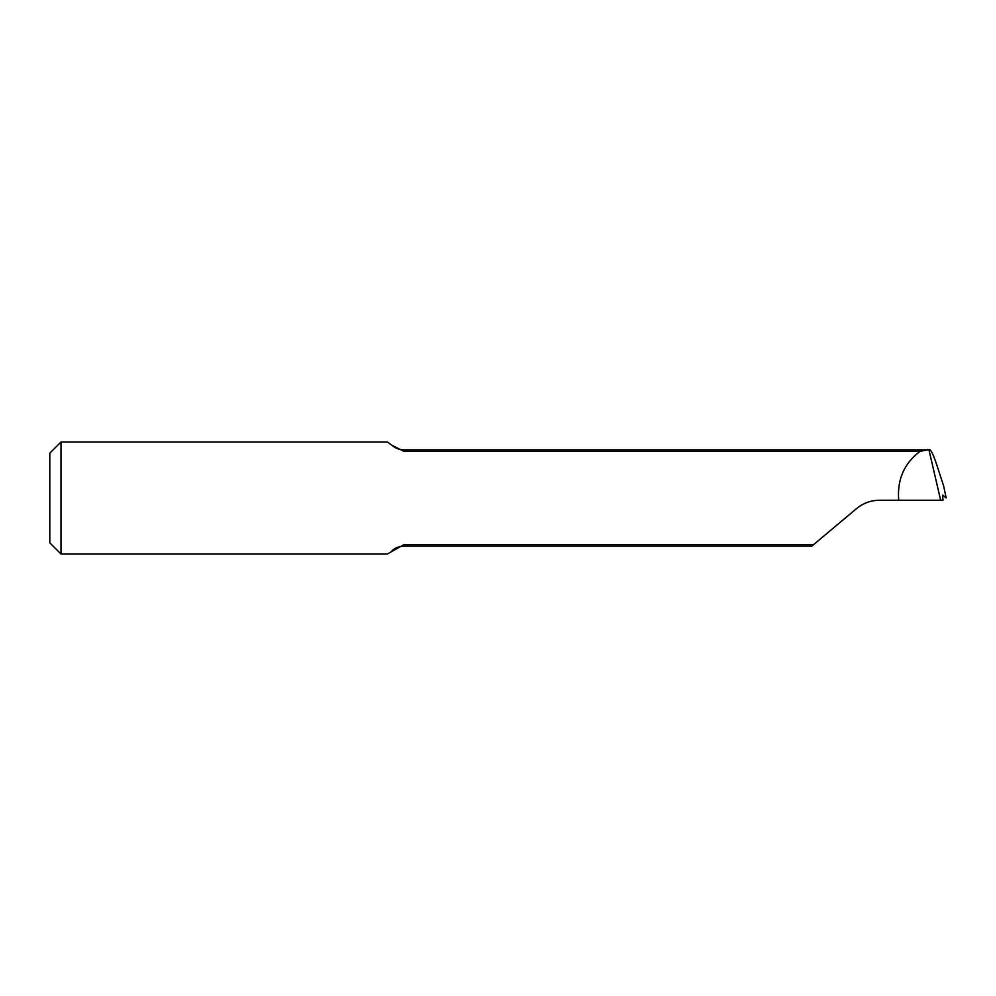 <?xml version="1.0" encoding="UTF-8"?>
<svg xmlns="http://www.w3.org/2000/svg" width="996" height="996" viewBox="0 0 996 996"><rect width="100%" height="100%" fill="white"/><g stroke="black" fill="none" stroke-linecap="round" stroke-linejoin="round"><path stroke-width="1.49" d="M943.648 486.011L946.163 497.925L943.648 486.011L936.539 464.211C933.003 453.566 930.463 448.71 928.907 449.682L920.08 451.325L403.878 451.325L403.878 449.819C399.371 449.769 395.4 448.262 391.988 445.312L403.878 451.325M946.163 497.925L942.565 495.049L943.013 500.241L940.66 500.241L928.907 449.682L927.326 449.843M856.498 508.632C863.159 503.142 870.84 500.341 879.543 500.241C870.84 500.341 863.146 503.142 856.498 508.632L811.74 546.182L403.878 546.182L403.878 544.675L387.344 554.025L61.005 554.025L61.005 441.975L387.344 441.975L391.988 445.312M813.533 544.675L403.878 544.675M920.08 451.325C904.169 463.302 897.035 479.611 898.703 500.241L879.543 500.241M940.66 500.241L898.703 500.241M61.005 441.975L49.8 453.18L49.8 542.82L61.005 554.025M927.662 449.52L926.031 450.18M926.031 449.819L403.878 449.819M391.988 550.688C395.4 547.738 399.371 546.231 403.878 546.182"/></g></svg>
